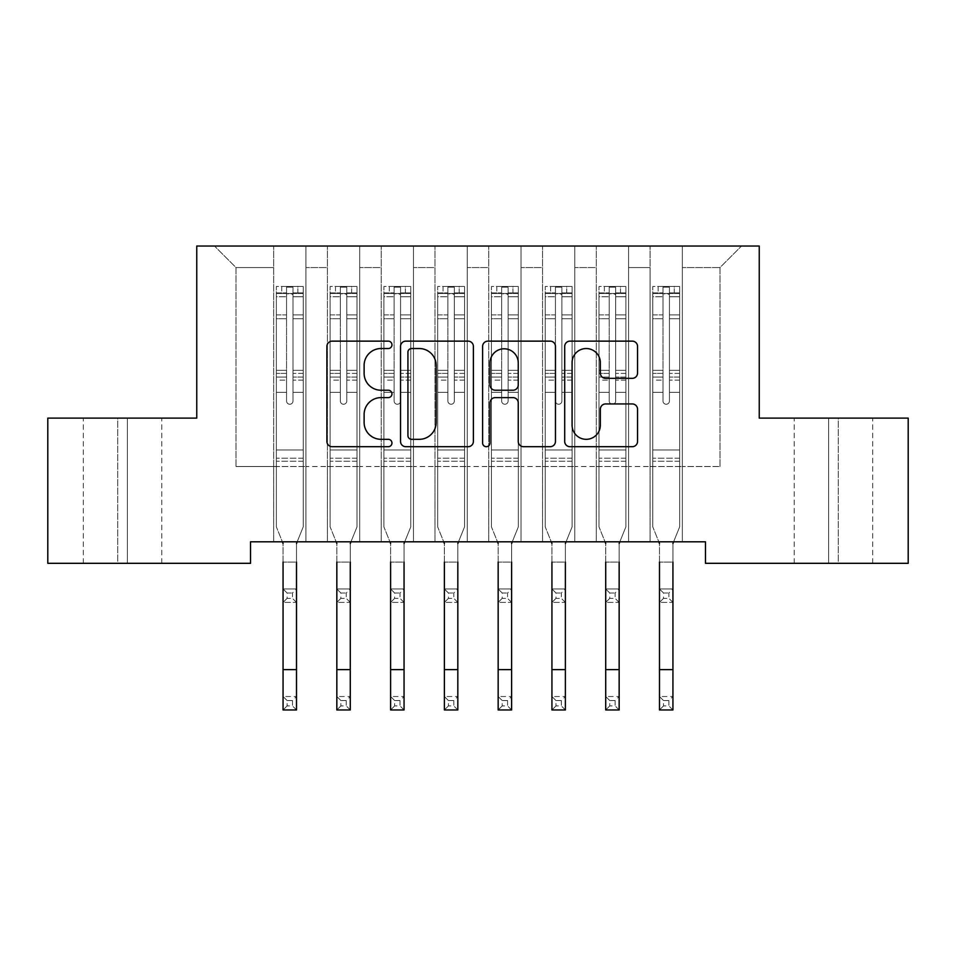 <?xml version="1.0" encoding="UTF-8"?>
<svg xmlns="http://www.w3.org/2000/svg" width="956" height="956" viewBox="0 0 956 956"><rect width="100%" height="100%" fill="white"/><g stroke="black" fill="none" stroke-linecap="round" stroke-linejoin="round"><path stroke-width="0.72" stroke-dasharray="4.78 3.58" d="M391.96 344.829A3.693 3.693 0 0 0 388.267 341.137L332.186 341.137A5.282 5.282 0 0 0 326.904 346.419L326.904 441.433A5.282 5.282 0 0 0 332.186 446.703L388.267 446.703A3.693 3.693 0 0 0 391.96 443.01A3.693 3.693 0 0 0 388.267 439.318L381.014 439.318A16.885 16.885 0 0 1 364.117 422.421L364.117 414.51A16.885 16.885 0 0 1 381.014 397.612L388.267 397.612A3.693 3.693 0 0 0 391.96 393.92A3.693 3.693 0 0 0 388.267 390.227L381.014 390.227A16.885 16.885 0 0 1 364.117 373.342L364.117 365.419A16.885 16.885 0 0 1 381.014 348.534L388.267 348.534A3.693 3.693 0 0 0 391.96 344.829M759.243 246.039L196.757 246.039L196.757 418.119L47.8 418.119L47.8 563.311L250.532 563.311L250.532 541.801L705.468 541.801L705.468 563.311L908.2 563.311L908.2 418.119L759.243 418.119L759.243 246.039M650.08 246.039L741.498 246.039L682.345 246.039L682.345 466.516L719.988 466.516L682.345 466.516L682.345 267.549L719.988 267.549L682.345 267.549L682.345 246.039L682.345 541.801L682.345 246.039L650.08 246.039L650.08 466.516L650.08 267.549L628.57 267.549L650.08 267.549L650.08 246.039L650.08 541.801L682.345 541.801L682.345 466.516L682.345 541.801L650.08 541.801L682.345 541.801L650.08 541.801L650.08 246.039M596.305 246.039L628.57 246.039L628.57 466.516L650.08 466.516L628.57 466.516L628.57 246.039L628.57 541.801L628.57 246.039L574.795 246.039L596.305 246.039L596.305 466.516L596.305 267.549L574.795 267.549L596.305 267.549L596.305 246.039L596.305 541.801L628.57 541.801L628.57 466.516L628.57 541.801L596.305 541.801L628.57 541.801L596.305 541.801L596.305 246.039M542.53 246.039L574.795 246.039L574.795 466.516L596.305 466.516L574.795 466.516L574.795 246.039L574.795 541.801L574.795 246.039L521.02 246.039L542.53 246.039L542.53 466.516L542.53 267.549L521.02 267.549L542.53 267.549L542.53 246.039L542.53 541.801L574.795 541.801L574.795 466.516L574.795 541.801L542.53 541.801L574.795 541.801L542.53 541.801L542.53 246.039M488.755 246.039L521.02 246.039L521.02 466.516L542.53 466.516L521.02 466.516L521.02 246.039L521.02 541.801L521.02 246.039L467.245 246.039L488.755 246.039L488.755 466.516L488.755 267.549L467.245 267.549L488.755 267.549L488.755 246.039L488.755 541.801L521.02 541.801L521.02 466.516L521.02 541.801L488.755 541.801L521.02 541.801L488.755 541.801L488.755 246.039M434.98 246.039L467.245 246.039L467.245 466.516L488.755 466.516L467.245 466.516L467.245 246.039L467.245 541.801L467.245 246.039L413.47 246.039L434.98 246.039L434.98 466.516L434.98 267.549L413.47 267.549L434.98 267.549L434.98 246.039L434.98 541.801L467.245 541.801L467.245 466.516L467.245 541.801L434.98 541.801L467.245 541.801L434.98 541.801L434.98 246.039M381.205 246.039L413.47 246.039L413.47 466.516L434.98 466.516L413.47 466.516L413.47 246.039L413.47 541.801L413.47 246.039L359.695 246.039L381.205 246.039L381.205 466.516L381.205 267.549L359.695 267.549L381.205 267.549L381.205 246.039L381.205 541.801L413.47 541.801L413.47 466.516L413.47 541.801L381.205 541.801L413.47 541.801L381.205 541.801L381.205 246.039M327.43 246.039L359.695 246.039L359.695 466.516L381.205 466.516L359.695 466.516L359.695 246.039L359.695 541.801L359.695 246.039L305.92 246.039L327.43 246.039L327.43 466.516L327.43 267.549L305.92 267.549L327.43 267.549L327.43 246.039L327.43 541.801L359.695 541.801L359.695 466.516L359.695 541.801L327.43 541.801L359.695 541.801L327.43 541.801L327.43 246.039M273.655 246.039L305.92 246.039L305.92 466.516L327.43 466.516L305.92 466.516L305.92 246.039L305.92 541.801L305.92 246.039L214.502 246.039L273.655 246.039L273.655 466.516L273.655 267.549L236.013 267.549L273.655 267.549L273.655 246.039L273.655 541.801L305.92 541.801L305.92 466.516L305.92 541.801L273.655 541.801L305.92 541.801L273.655 541.801L273.655 246.039M719.988 466.516L719.988 267.549L741.498 246.039L719.988 267.549L719.988 466.516M236.013 466.516L273.655 466.516L236.013 466.516L236.013 267.549L214.502 246.039L236.013 267.549L236.013 466.516M838.293 563.311L794.197 563.311L838.293 563.311L838.293 418.119L872.708 418.119L828.613 418.119L838.293 418.119L838.293 563.311M117.708 563.311L161.803 563.311L117.708 563.311L117.708 418.119L83.292 418.119L127.387 418.119L117.708 418.119L117.708 563.311M650.08 466.516L682.345 466.516L650.08 466.516L650.08 541.801L650.08 466.516M596.305 466.516L628.57 466.516L596.305 466.516L596.305 541.801L596.305 466.516M542.53 466.516L574.795 466.516L542.53 466.516L542.53 541.801L542.53 466.516M488.755 466.516L521.02 466.516L488.755 466.516L488.755 541.801L488.755 466.516M434.98 466.516L467.245 466.516L434.98 466.516L434.98 541.801L434.98 466.516M381.205 466.516L413.47 466.516L381.205 466.516L381.205 541.801L381.205 466.516M327.43 466.516L359.695 466.516L327.43 466.516L327.43 541.801L327.43 466.516M273.655 466.516L305.92 466.516L273.655 466.516L273.655 541.801L273.655 466.516M127.387 418.119L161.803 418.119L127.387 418.119L127.387 563.311L127.387 418.119M828.613 418.119L794.197 418.119L828.613 418.119L828.613 563.311L828.613 418.119M473.387 441.433L473.387 346.419A5.282 5.282 0 0 0 468.105 341.137L405.822 341.137A5.282 5.282 0 0 0 400.54 346.419L400.54 441.433A5.282 5.282 0 0 0 405.822 446.703L468.105 446.703A5.282 5.282 0 0 0 473.387 441.433M411.63 348.534A3.693 3.693 0 0 0 407.925 352.226L407.925 435.625A3.693 3.693 0 0 0 411.63 439.318L419.278 439.318A16.885 16.885 0 0 0 436.163 422.421L436.163 365.419A16.885 16.885 0 0 0 419.278 348.534L411.63 348.534M487.895 341.137L550.178 341.137A5.282 5.282 0 0 1 555.46 346.419L555.46 441.433A5.282 5.282 0 0 1 550.178 446.703L523.53 446.703A5.282 5.282 0 0 1 518.248 441.433L518.248 402.894A5.282 5.282 0 0 0 512.966 397.612L495.292 397.612A5.282 5.282 0 0 0 490.01 402.894L490.01 443.01A3.693 3.693 0 0 1 486.317 446.703A3.693 3.693 0 0 1 482.613 443.01L482.613 346.419A5.282 5.282 0 0 1 487.895 341.137M518.248 362.91A14.125 14.125 0 0 0 504.123 348.797A14.125 14.125 0 0 0 490.01 362.91L490.01 384.945A5.282 5.282 0 0 0 495.292 390.227L512.966 390.227A5.282 5.282 0 0 0 518.248 384.945L518.248 362.91M605.602 378.349L632.263 378.349A5.282 5.282 0 0 0 637.544 373.079L637.544 346.419A5.282 5.282 0 0 0 632.263 341.137L569.979 341.137A5.282 5.282 0 0 0 564.697 346.419L564.697 441.433A5.282 5.282 0 0 0 569.979 446.703L632.263 446.703A5.282 5.282 0 0 0 637.544 441.433L637.544 409.228A5.282 5.282 0 0 0 632.263 403.946L605.602 403.946A5.282 5.282 0 0 0 600.332 409.228L600.332 425.193A14.125 14.125 0 0 1 586.207 439.318A14.125 14.125 0 0 1 572.082 425.193L572.082 362.647A14.125 14.125 0 0 1 586.207 348.534A14.125 14.125 0 0 1 600.332 362.647L600.332 373.079A5.282 5.282 0 0 0 605.602 378.349M286.561 401.018A3.227 3.227 0 0 0 289.788 404.245A3.227 3.227 0 0 1 286.561 401.018L286.561 392.307L286.561 401.018A3.227 3.227 180 0 0 289.788 404.245A3.227 3.227 0 0 0 293.014 401.018A3.227 3.227 0 0 1 289.788 404.245A3.227 3.227 180 0 0 293.014 401.018L293.014 392.307L293.014 401.018A3.227 3.227 0 0 1 289.788 404.245A3.227 3.227 0 0 1 286.561 401.018L286.561 377.082L286.561 401.018M283.06 696.518L283.06 543.486L276.344 526.852L276.344 392.307L276.344 449.953L276.344 392.307L286.561 392.307L276.344 392.307L286.561 392.307L276.344 392.307L276.344 373.39L286.561 373.39L286.561 392.307L286.561 373.39L276.344 373.39L276.344 370.342L286.561 370.342L276.344 370.342L276.344 318.718L286.561 318.718L276.344 318.718L276.344 296.754L286.561 296.754L276.344 296.754L276.344 293.48L276.344 392.307L276.344 380.13L286.561 380.13L276.344 380.13L276.344 377.082L286.561 377.082L276.344 377.082L276.344 314.882L286.561 314.882L286.561 377.082L286.561 314.882L276.344 314.882L276.344 292.918L286.561 292.918L286.561 314.882L286.561 287.147L286.561 294.878L286.561 287.147L293.014 287.147L293.014 294.878C290.863 293.014 288.712 293.014 286.561 294.878L286.561 373.39L286.561 294.878C288.712 293.014 290.863 293.014 293.014 294.878L293.014 377.082L293.014 287.147L286.561 287.147L286.561 292.918L276.344 292.918L276.344 286.477L281.721 286.477L281.721 293.468L276.344 293.48L276.344 286.477L276.344 293.48L297.854 293.468L281.721 293.468L281.721 286.477L303.1 286.477L297.854 286.477L297.854 293.468L303.231 293.48L303.231 286.477L276.344 286.477L276.344 526.852L276.344 449.953L276.344 526.852L283.06 543.486L283.06 588.968L296.503 588.968L283.06 588.968L283.06 602.411L296.503 602.411L296.503 562.08L296.503 588.968L292.476 592.995L292.476 598.372L287.099 598.372L287.099 592.995L292.476 592.995M292.476 700.545L292.476 705.922L287.099 705.922L287.099 700.545L292.476 700.545L296.503 696.518L296.503 543.486L303.231 526.852L303.231 392.307L293.014 392.307L303.231 392.307L293.014 392.307L303.231 392.307L303.231 380.13L293.014 380.13L303.231 380.13L303.231 377.082L293.014 377.082L303.231 377.082L303.231 314.882L293.014 314.882L303.231 314.882L303.231 292.918L293.014 292.918L303.231 292.918L303.231 286.477L303.231 392.307L303.231 373.39L293.014 373.39L303.231 373.39L303.231 370.342L293.014 370.342L303.231 370.342L303.231 318.718L293.014 318.718L293.014 401.018L293.014 318.718L303.231 318.718L303.231 296.754L293.014 296.754L293.014 318.718L293.014 296.754L303.231 296.754L303.231 293.48L276.475 293.468L303.1 293.468L297.854 293.468L297.854 286.477L303.231 286.477L303.231 526.852L296.503 543.486L296.503 562.08L283.06 562.08L296.503 562.08M303.231 461.246L276.344 461.246L303.231 461.246L303.231 449.953L276.344 449.953L303.231 449.953L303.231 392.307L303.231 461.246M287.099 598.372L283.06 602.411L296.503 602.411L296.503 588.968M283.06 602.411L283.06 562.08M296.503 602.411L292.476 598.372M287.099 592.995L283.06 588.968M283.06 543.486L282.379 541.801M297.197 541.801L296.515 543.486M287.099 700.545L283.072 696.518L296.515 696.518L283.072 696.518L283.072 709.961L296.515 709.961L296.515 696.518M296.503 709.961L292.476 705.922M287.099 705.922L283.072 709.961M340.336 401.018A3.227 3.227 0 0 0 343.562 404.245A3.227 3.227 0 0 1 340.336 401.018L340.336 392.307L340.336 401.018A3.227 3.227 180 0 0 343.562 404.245A3.227 3.227 0 0 0 346.789 401.018A3.227 3.227 0 0 1 343.562 404.245A3.227 3.227 180 0 0 346.789 401.018L346.789 392.307L346.789 401.018A3.227 3.227 0 0 1 343.562 404.245A3.227 3.227 0 0 1 340.336 401.018L340.336 377.082L340.336 401.018M336.835 696.518L336.835 543.486L330.119 526.852L330.119 392.307L330.119 449.953L330.119 392.307L340.336 392.307L330.119 392.307L340.336 392.307L330.119 392.307L330.119 373.39L340.336 373.39L340.336 392.307L340.336 373.39L330.119 373.39L330.119 370.342L340.336 370.342L330.119 370.342L330.119 318.718L340.336 318.718L330.119 318.718L330.119 296.754L340.336 296.754L330.119 296.754L330.119 293.48L330.119 392.307L330.119 380.13L340.336 380.13L330.119 380.13L330.119 377.082L340.336 377.082L330.119 377.082L330.119 314.882L340.336 314.882L340.336 377.082L340.336 314.882L330.119 314.882L330.119 292.918L340.336 292.918L340.336 314.882L340.336 287.147L340.336 294.878L340.336 287.147L346.789 287.147L346.789 294.878C344.638 293.014 342.487 293.014 340.336 294.878L340.336 373.39L340.336 294.878C342.487 293.014 344.638 293.014 346.789 294.878L346.789 377.082L346.789 287.147L340.336 287.147L340.336 292.918L330.119 292.918L330.119 286.477L335.496 286.477L335.496 293.468L330.119 293.48L330.119 286.477L330.119 293.48L351.629 293.468L335.496 293.468L335.496 286.477L356.875 286.477L351.629 286.477L351.629 293.468L357.006 293.48L357.006 286.477L330.119 286.477L330.119 526.852L330.119 449.953L330.119 526.852L336.835 543.486L336.835 588.968L350.278 588.968L336.835 588.968L336.835 602.411L350.278 602.411L350.278 562.08L350.278 588.968L346.251 592.995L346.251 598.372L340.874 598.372L340.874 592.995L346.251 592.995M346.251 700.545L346.251 705.922L340.874 705.922L340.874 700.545L346.251 700.545L350.278 696.518L350.278 543.486L357.006 526.852L357.006 392.307L346.789 392.307L357.006 392.307L346.789 392.307L357.006 392.307L357.006 380.13L346.789 380.13L357.006 380.13L357.006 377.082L346.789 377.082L357.006 377.082L357.006 314.882L346.789 314.882L357.006 314.882L357.006 292.918L346.789 292.918L357.006 292.918L357.006 286.477L357.006 392.307L357.006 373.39L346.789 373.39L357.006 373.39L357.006 370.342L346.789 370.342L357.006 370.342L357.006 318.718L346.789 318.718L346.789 401.018L346.789 318.718L357.006 318.718L357.006 296.754L346.789 296.754L346.789 318.718L346.789 296.754L357.006 296.754L357.006 293.48L330.25 293.468L356.875 293.468L351.629 293.468L351.629 286.477L357.006 286.477L357.006 526.852L350.278 543.486L350.278 562.08L336.835 562.08L350.278 562.08M357.006 461.246L330.119 461.246L357.006 461.246L357.006 449.953L330.119 449.953L357.006 449.953L357.006 392.307L357.006 461.246M340.874 598.372L336.835 602.411L350.278 602.411L350.278 588.968M336.835 602.411L336.835 562.08M350.278 602.411L346.251 598.372M340.874 592.995L336.835 588.968M394.111 401.018A3.227 3.227 0 0 0 397.338 404.245A3.227 3.227 0 0 1 394.111 401.018L394.111 392.307L394.111 401.018A3.227 3.227 180 0 0 397.338 404.245A3.227 3.227 0 0 0 400.564 401.018A3.227 3.227 0 0 1 397.338 404.245A3.227 3.227 180 0 0 400.564 401.018L400.564 392.307L400.564 401.018A3.227 3.227 0 0 1 397.338 404.245A3.227 3.227 0 0 1 394.111 401.018L394.111 377.082L394.111 401.018M390.61 696.518L390.61 543.486L383.894 526.852L383.894 392.307L383.894 449.953L383.894 392.307L394.111 392.307L383.894 392.307L394.111 392.307L383.894 392.307L383.894 373.39L394.111 373.39L394.111 392.307L394.111 373.39L383.894 373.39L383.894 370.342L394.111 370.342L383.894 370.342L383.894 318.718L394.111 318.718L383.894 318.718L383.894 296.754L394.111 296.754L383.894 296.754L383.894 293.48L383.894 392.307L383.894 380.13L394.111 380.13L383.894 380.13L383.894 377.082L394.111 377.082L383.894 377.082L383.894 314.882L394.111 314.882L394.111 377.082L394.111 314.882L383.894 314.882L383.894 292.918L394.111 292.918L394.111 314.882L394.111 287.147L394.111 294.878L394.111 287.147L400.564 287.147L400.564 294.878C398.413 293.014 396.262 293.014 394.111 294.878L394.111 373.39L394.111 294.878C396.262 293.014 398.413 293.014 400.564 294.878L400.564 377.082L400.564 287.147L394.111 287.147L394.111 292.918L383.894 292.918L383.894 286.477L389.271 286.477L389.271 293.468L383.894 293.48L383.894 286.477L383.894 293.48L405.404 293.468L389.271 293.468L389.271 286.477L410.65 286.477L405.404 286.477L405.404 293.468L410.781 293.48L410.781 286.477L383.894 286.477L383.894 526.852L383.894 449.953L383.894 526.852L390.61 543.486L390.61 588.968L404.053 588.968L390.61 588.968L390.61 602.411L404.053 602.411L404.053 562.08L404.053 588.968L400.026 592.995L400.026 598.372L394.649 598.372L394.649 592.995L400.026 592.995M400.026 700.545L400.026 705.922L394.649 705.922L394.649 700.545L400.026 700.545L404.053 696.518L404.053 543.486L410.781 526.852L410.781 392.307L400.564 392.307L410.781 392.307L400.564 392.307L410.781 392.307L410.781 380.13L400.564 380.13L410.781 380.13L410.781 377.082L400.564 377.082L410.781 377.082L410.781 314.882L400.564 314.882L410.781 314.882L410.781 292.918L400.564 292.918L410.781 292.918L410.781 286.477L410.781 392.307L410.781 373.39L400.564 373.39L410.781 373.39L410.781 370.342L400.564 370.342L410.781 370.342L410.781 318.718L400.564 318.718L400.564 401.018L400.564 318.718L410.781 318.718L410.781 296.754L400.564 296.754L400.564 318.718L400.564 296.754L410.781 296.754L410.781 293.48L384.025 293.468L410.65 293.468L405.404 293.468L405.404 286.477L410.781 286.477L410.781 526.852L404.053 543.486L404.053 562.08L390.61 562.08L404.053 562.08M410.781 461.246L383.894 461.246L410.781 461.246L410.781 449.953L383.894 449.953L410.781 449.953L410.781 392.307L410.781 461.246M394.649 598.372L390.61 602.411L404.053 602.411L404.053 588.968M390.61 602.411L390.61 562.08M404.053 602.411L400.026 598.372M394.649 592.995L390.61 588.968M336.835 543.486L336.154 541.801M350.971 541.801L350.29 543.486M340.874 700.545L336.847 696.518L350.29 696.518L336.847 696.518L336.847 709.961L350.29 709.961L350.29 696.518M350.278 709.961L346.251 705.922M340.874 705.922L336.847 709.961M390.61 543.486L389.929 541.801M404.747 541.801L404.065 543.486M394.649 700.545L390.622 696.518L404.065 696.518L390.622 696.518L390.622 709.961L404.065 709.961L404.065 696.518M404.053 709.961L400.026 705.922M394.649 705.922L390.622 709.961M447.886 401.018A3.227 3.227 0 0 0 451.113 404.245A3.227 3.227 0 0 1 447.886 401.018L447.886 392.307L447.886 401.018A3.227 3.227 180 0 0 451.113 404.245A3.227 3.227 0 0 0 454.339 401.018A3.227 3.227 0 0 1 451.113 404.245A3.227 3.227 180 0 0 454.339 401.018L454.339 392.307L454.339 401.018A3.227 3.227 0 0 1 451.113 404.245A3.227 3.227 0 0 1 447.886 401.018L447.886 377.082L447.886 401.018M444.385 696.518L444.385 543.486L437.669 526.852L437.669 392.307L437.669 449.953L437.669 392.307L447.886 392.307L437.669 392.307L447.886 392.307L437.669 392.307L437.669 373.39L447.886 373.39L447.886 392.307L447.886 373.39L437.669 373.39L437.669 370.342L447.886 370.342L437.669 370.342L437.669 318.718L447.886 318.718L437.669 318.718L437.669 296.754L447.886 296.754L437.669 296.754L437.669 293.48L437.669 392.307L437.669 380.13L447.886 380.13L437.669 380.13L437.669 377.082L447.886 377.082L437.669 377.082L437.669 314.882L447.886 314.882L447.886 377.082L447.886 314.882L437.669 314.882L437.669 292.918L447.886 292.918L447.886 314.882L447.886 287.147L447.886 294.878L447.886 287.147L454.339 287.147L454.339 294.878C452.188 293.014 450.037 293.014 447.886 294.878L447.886 373.39L447.886 294.878C450.037 293.014 452.188 293.014 454.339 294.878L454.339 377.082L454.339 287.147L447.886 287.147L447.886 292.918L437.669 292.918L437.669 286.477L443.046 286.477L443.046 293.468L437.669 293.48L437.669 286.477L437.669 293.48L459.179 293.468L443.046 293.468L443.046 286.477L464.425 286.477L459.179 286.477L459.179 293.468L464.556 293.48L464.556 286.477L437.669 286.477L437.669 526.852L437.669 449.953L437.669 526.852L444.385 543.486L444.385 588.968L457.828 588.968L444.385 588.968L444.385 602.411L457.828 602.411L457.828 562.08L457.828 588.968L453.801 592.995L453.801 598.372L448.424 598.372L448.424 592.995L453.801 592.995M453.801 700.545L453.801 705.922L448.424 705.922L448.424 700.545L453.801 700.545L457.828 696.518L457.828 543.486L464.556 526.852L464.556 392.307L454.339 392.307L464.556 392.307L454.339 392.307L464.556 392.307L464.556 380.13L454.339 380.13L464.556 380.13L464.556 377.082L454.339 377.082L464.556 377.082L464.556 314.882L454.339 314.882L464.556 314.882L464.556 292.918L454.339 292.918L464.556 292.918L464.556 286.477L464.556 392.307L464.556 373.39L454.339 373.39L464.556 373.39L464.556 370.342L454.339 370.342L464.556 370.342L464.556 318.718L454.339 318.718L454.339 401.018L454.339 318.718L464.556 318.718L464.556 296.754L454.339 296.754L454.339 318.718L454.339 296.754L464.556 296.754L464.556 293.48L437.8 293.468L464.425 293.468L459.179 293.468L459.179 286.477L464.556 286.477L464.556 526.852L457.828 543.486L457.828 562.08L444.385 562.08L457.828 562.08M464.556 461.246L437.669 461.246L464.556 461.246L464.556 449.953L437.669 449.953L464.556 449.953L464.556 392.307L464.556 461.246M448.424 598.372L444.385 602.411L457.828 602.411L457.828 588.968M444.385 602.411L444.385 562.08M457.828 602.411L453.801 598.372M448.424 592.995L444.385 588.968M501.661 401.018A3.227 3.227 0 0 0 504.888 404.245A3.227 3.227 0 0 1 501.661 401.018L501.661 392.307L501.661 401.018A3.227 3.227 180 0 0 504.888 404.245A3.227 3.227 0 0 0 508.114 401.018A3.227 3.227 0 0 1 504.888 404.245A3.227 3.227 180 0 0 508.114 401.018L508.114 392.307L508.114 401.018A3.227 3.227 0 0 1 504.888 404.245A3.227 3.227 0 0 1 501.661 401.018L501.661 377.082L501.661 401.018M498.16 696.518L498.16 543.486L491.444 526.852L491.444 392.307L491.444 449.953L491.444 392.307L501.661 392.307L491.444 392.307L501.661 392.307L491.444 392.307L491.444 373.39L501.661 373.39L501.661 392.307L501.661 373.39L491.444 373.39L491.444 370.342L501.661 370.342L491.444 370.342L491.444 318.718L501.661 318.718L491.444 318.718L491.444 296.754L501.661 296.754L491.444 296.754L491.444 293.48L491.444 392.307L491.444 380.13L501.661 380.13L491.444 380.13L491.444 377.082L501.661 377.082L491.444 377.082L491.444 314.882L501.661 314.882L501.661 377.082L501.661 314.882L491.444 314.882L491.444 292.918L501.661 292.918L501.661 314.882L501.661 287.147L501.661 294.878L501.661 287.147L508.114 287.147L508.114 294.878C505.963 293.014 503.812 293.014 501.661 294.878L501.661 373.39L501.661 294.878C503.812 293.014 505.963 293.014 508.114 294.878L508.114 377.082L508.114 287.147L501.661 287.147L501.661 292.918L491.444 292.918L491.444 286.477L496.821 286.477L496.821 293.468L491.444 293.48L491.444 286.477L491.444 293.48L512.954 293.468L496.821 293.468L496.821 286.477L518.2 286.477L512.954 286.477L512.954 293.468L518.331 293.48L518.331 286.477L491.444 286.477L491.444 526.852L491.444 449.953L491.444 526.852L498.16 543.486L498.16 588.968L511.603 588.968L498.16 588.968L498.16 602.411L511.603 602.411L511.603 562.08L511.603 588.968L507.576 592.995L507.576 598.372L502.199 598.372L502.199 592.995L507.576 592.995M507.576 700.545L507.576 705.922L502.199 705.922L502.199 700.545L507.576 700.545L511.603 696.518L511.603 543.486L518.331 526.852L518.331 392.307L508.114 392.307L518.331 392.307L508.114 392.307L518.331 392.307L518.331 380.13L508.114 380.13L518.331 380.13L518.331 377.082L508.114 377.082L518.331 377.082L518.331 314.882L508.114 314.882L518.331 314.882L518.331 292.918L508.114 292.918L518.331 292.918L518.331 286.477L518.331 392.307L518.331 373.39L508.114 373.39L518.331 373.39L518.331 370.342L508.114 370.342L518.331 370.342L518.331 318.718L508.114 318.718L508.114 401.018L508.114 318.718L518.331 318.718L518.331 296.754L508.114 296.754L508.114 318.718L508.114 296.754L518.331 296.754L518.331 293.48L491.575 293.468L518.2 293.468L512.954 293.468L512.954 286.477L518.331 286.477L518.331 526.852L511.603 543.486L511.603 562.08L498.16 562.08L511.603 562.08M518.331 461.246L491.444 461.246L518.331 461.246L518.331 449.953L491.444 449.953L518.331 449.953L518.331 392.307L518.331 461.246M502.199 598.372L498.16 602.411L511.603 602.411L511.603 588.968M498.16 602.411L498.16 562.08M511.603 602.411L507.576 598.372M502.199 592.995L498.16 588.968M444.385 543.486L443.704 541.801M458.522 541.801L457.84 543.486M448.424 700.545L444.397 696.518L457.84 696.518L444.397 696.518L444.397 709.961L457.84 709.961L457.84 696.518M457.828 709.961L453.801 705.922M448.424 705.922L444.397 709.961M498.16 543.486L497.479 541.801M512.297 541.801L511.615 543.486M502.199 700.545L498.172 696.518L511.615 696.518L498.172 696.518L498.172 709.961L511.615 709.961L511.615 696.518M511.603 709.961L507.576 705.922M502.199 705.922L498.172 709.961M555.436 401.018A3.227 3.227 0 0 0 558.663 404.245A3.227 3.227 0 0 1 555.436 401.018L555.436 392.307L555.436 401.018A3.227 3.227 180 0 0 558.663 404.245A3.227 3.227 0 0 0 561.889 401.018A3.227 3.227 0 0 1 558.663 404.245A3.227 3.227 180 0 0 561.889 401.018L561.889 392.307L561.889 401.018A3.227 3.227 0 0 1 558.663 404.245A3.227 3.227 0 0 1 555.436 401.018L555.436 377.082L555.436 401.018M551.935 696.518L551.935 543.486L545.219 526.852L545.219 392.307L545.219 449.953L545.219 392.307L555.436 392.307L545.219 392.307L555.436 392.307L545.219 392.307L545.219 373.39L555.436 373.39L555.436 392.307L555.436 373.39L545.219 373.39L545.219 370.342L555.436 370.342L545.219 370.342L545.219 318.718L555.436 318.718L545.219 318.718L545.219 296.754L555.436 296.754L545.219 296.754L545.219 293.48L545.219 392.307L545.219 380.13L555.436 380.13L545.219 380.13L545.219 377.082L555.436 377.082L545.219 377.082L545.219 314.882L555.436 314.882L555.436 377.082L555.436 314.882L545.219 314.882L545.219 292.918L555.436 292.918L555.436 314.882L555.436 287.147L555.436 294.878L555.436 287.147L561.889 287.147L561.889 294.878C559.738 293.014 557.587 293.014 555.436 294.878L555.436 373.39L555.436 294.878C557.587 293.014 559.738 293.014 561.889 294.878L561.889 377.082L561.889 287.147L555.436 287.147L555.436 292.918L545.219 292.918L545.219 286.477L550.596 286.477L550.596 293.468L545.219 293.48L545.219 286.477L545.219 293.48L566.729 293.468L550.596 293.468L550.596 286.477L571.975 286.477L566.729 286.477L566.729 293.468L572.106 293.48L572.106 286.477L545.219 286.477L545.219 526.852L545.219 449.953L545.219 526.852L551.935 543.486L551.935 588.968L565.378 588.968L551.935 588.968L551.935 602.411L565.378 602.411L565.378 562.08L565.378 588.968L561.351 592.995L561.351 598.372L555.974 598.372L555.974 592.995L561.351 592.995M561.351 700.545L561.351 705.922L555.974 705.922L555.974 700.545L561.351 700.545L565.378 696.518L565.378 543.486L572.106 526.852L572.106 392.307L561.889 392.307L572.106 392.307L561.889 392.307L572.106 392.307L572.106 380.13L561.889 380.13L572.106 380.13L572.106 377.082L561.889 377.082L572.106 377.082L572.106 314.882L561.889 314.882L572.106 314.882L572.106 292.918L561.889 292.918L572.106 292.918L572.106 286.477L572.106 392.307L572.106 373.39L561.889 373.39L572.106 373.39L572.106 370.342L561.889 370.342L572.106 370.342L572.106 318.718L561.889 318.718L561.889 401.018L561.889 318.718L572.106 318.718L572.106 296.754L561.889 296.754L561.889 318.718L561.889 296.754L572.106 296.754L572.106 293.48L545.35 293.468L571.975 293.468L566.729 293.468L566.729 286.477L572.106 286.477L572.106 526.852L565.378 543.486L565.378 562.08L551.935 562.08L565.378 562.08M572.106 461.246L545.219 461.246L572.106 461.246L572.106 449.953L545.219 449.953L572.106 449.953L572.106 392.307L572.106 461.246M555.974 598.372L551.935 602.411L565.378 602.411L565.378 588.968M551.935 602.411L551.935 562.08M565.378 602.411L561.351 598.372M555.974 592.995L551.935 588.968M551.935 543.486L551.254 541.801M566.072 541.801L565.39 543.486M555.974 700.545L551.947 696.518L565.39 696.518L551.947 696.518L551.947 709.961L565.39 709.961L565.39 696.518M565.378 709.961L561.351 705.922M555.974 705.922L551.947 709.961M609.211 401.018A3.227 3.227 0 0 0 612.438 404.245A3.227 3.227 0 0 1 609.211 401.018L609.211 392.307L609.211 401.018A3.227 3.227 180 0 0 612.438 404.245A3.227 3.227 0 0 0 615.664 401.018A3.227 3.227 0 0 1 612.438 404.245A3.227 3.227 180 0 0 615.664 401.018L615.664 392.307L615.664 401.018A3.227 3.227 0 0 1 612.438 404.245A3.227 3.227 0 0 1 609.211 401.018L609.211 377.082L609.211 401.018M605.71 696.518L605.71 543.486L598.994 526.852L598.994 392.307L598.994 449.953L598.994 392.307L609.211 392.307L598.994 392.307L609.211 392.307L598.994 392.307L598.994 373.39L609.211 373.39L609.211 392.307L609.211 373.39L598.994 373.39L598.994 370.342L609.211 370.342L598.994 370.342L598.994 318.718L609.211 318.718L598.994 318.718L598.994 296.754L609.211 296.754L598.994 296.754L598.994 293.48L598.994 392.307L598.994 380.13L609.211 380.13L598.994 380.13L598.994 377.082L609.211 377.082L598.994 377.082L598.994 314.882L609.211 314.882L609.211 377.082L609.211 314.882L598.994 314.882L598.994 292.918L609.211 292.918L609.211 314.882L609.211 287.147L609.211 294.878L609.211 287.147L615.664 287.147L615.664 294.878C613.513 293.014 611.362 293.014 609.211 294.878L609.211 373.39L609.211 294.878C611.362 293.014 613.513 293.014 615.664 294.878L615.664 377.082L615.664 287.147L609.211 287.147L609.211 292.918L598.994 292.918L598.994 286.477L604.371 286.477L604.371 293.468L598.994 293.48L598.994 286.477L598.994 293.48L620.504 293.468L604.371 293.468L604.371 286.477L625.75 286.477L620.504 286.477L620.504 293.468L625.881 293.48L625.881 286.477L598.994 286.477L598.994 526.852L598.994 449.953L598.994 526.852L605.71 543.486L605.71 588.968L619.153 588.968L605.71 588.968L605.71 602.411L619.153 602.411L619.153 562.08L619.153 588.968L615.126 592.995L615.126 598.372L609.749 598.372L609.749 592.995L615.126 592.995M615.126 700.545L615.126 705.922L609.749 705.922L609.749 700.545L615.126 700.545L619.153 696.518L619.153 543.486L625.881 526.852L625.881 392.307L615.664 392.307L625.881 392.307L615.664 392.307L625.881 392.307L625.881 380.13L615.664 380.13L625.881 380.13L625.881 377.082L615.664 377.082L625.881 377.082L625.881 314.882L615.664 314.882L625.881 314.882L625.881 292.918L615.664 292.918L625.881 292.918L625.881 286.477L625.881 392.307L625.881 373.39L615.664 373.39L625.881 373.39L625.881 370.342L615.664 370.342L625.881 370.342L625.881 318.718L615.664 318.718L615.664 401.018L615.664 318.718L625.881 318.718L625.881 296.754L615.664 296.754L615.664 318.718L615.664 296.754L625.881 296.754L625.881 293.48L599.125 293.468L625.75 293.468L620.504 293.468L620.504 286.477L625.881 286.477L625.881 526.852L619.153 543.486L619.153 562.08L605.71 562.08L619.153 562.08M625.881 461.246L598.994 461.246L625.881 461.246L625.881 449.953L598.994 449.953L625.881 449.953L625.881 392.307L625.881 461.246M609.749 598.372L605.71 602.411L619.153 602.411L619.153 588.968M605.71 602.411L605.71 562.08M619.153 602.411L615.126 598.372M609.749 592.995L605.71 588.968M605.71 543.486L605.029 541.801M619.847 541.801L619.165 543.486M609.749 700.545L605.722 696.518L619.165 696.518L605.722 696.518L605.722 709.961L619.165 709.961L619.165 696.518M619.153 709.961L615.126 705.922M609.749 705.922L605.722 709.961M662.986 401.018A3.227 3.227 0 0 0 666.213 404.245A3.227 3.227 0 0 1 662.986 401.018L662.986 392.307L662.986 401.018A3.227 3.227 180 0 0 666.213 404.245A3.227 3.227 0 0 0 669.439 401.018A3.227 3.227 0 0 1 666.213 404.245A3.227 3.227 180 0 0 669.439 401.018L669.439 392.307L669.439 401.018A3.227 3.227 0 0 1 666.213 404.245A3.227 3.227 0 0 1 662.986 401.018L662.986 377.082L662.986 401.018M659.485 696.518L659.485 543.486L652.769 526.852L652.769 392.307L652.769 449.953L652.769 392.307L662.986 392.307L652.769 392.307L662.986 392.307L652.769 392.307L652.769 373.39L662.986 373.39L662.986 392.307L662.986 373.39L652.769 373.39L652.769 370.342L662.986 370.342L652.769 370.342L652.769 318.718L662.986 318.718L652.769 318.718L652.769 296.754L662.986 296.754L652.769 296.754L652.769 293.48L652.769 392.307L652.769 380.13L662.986 380.13L652.769 380.13L652.769 377.082L662.986 377.082L652.769 377.082L652.769 314.882L662.986 314.882L662.986 377.082L662.986 314.882L652.769 314.882L652.769 292.918L662.986 292.918L662.986 314.882L662.986 287.147L662.986 294.878L662.986 287.147L669.439 287.147L669.439 294.878C667.288 293.014 665.137 293.014 662.986 294.878L662.986 373.39L662.986 294.878C665.137 293.014 667.288 293.014 669.439 294.878L669.439 377.082L669.439 287.147L662.986 287.147L662.986 292.918L652.769 292.918L652.769 286.477L658.146 286.477L658.146 293.468L652.769 293.48L652.769 286.477L652.769 293.48L674.279 293.468L658.146 293.468L658.146 286.477L679.525 286.477L674.279 286.477L674.279 293.468L679.656 293.48L679.656 286.477L652.769 286.477L652.769 526.852L652.769 449.953L652.769 526.852L659.485 543.486L659.485 588.968L672.928 588.968L659.485 588.968L659.485 602.411L672.928 602.411L672.928 562.08L672.928 588.968L668.901 592.995L668.901 598.372L663.524 598.372L663.524 592.995L668.901 592.995M668.901 700.545L668.901 705.922L663.524 705.922L663.524 700.545L668.901 700.545L672.928 696.518L672.928 543.486L679.656 526.852L679.656 392.307L669.439 392.307L679.656 392.307L669.439 392.307L679.656 392.307L679.656 380.13L669.439 380.13L679.656 380.13L679.656 377.082L669.439 377.082L679.656 377.082L679.656 314.882L669.439 314.882L679.656 314.882L679.656 292.918L669.439 292.918L679.656 292.918L679.656 286.477L679.656 392.307L679.656 373.39L669.439 373.39L679.656 373.39L679.656 370.342L669.439 370.342L679.656 370.342L679.656 318.718L669.439 318.718L669.439 401.018L669.439 318.718L679.656 318.718L679.656 296.754L669.439 296.754L669.439 318.718L669.439 296.754L679.656 296.754L679.656 293.48L652.9 293.468L679.525 293.468L674.279 293.468L674.279 286.477L679.656 286.477L679.656 526.852L672.928 543.486L672.928 562.08L659.485 562.08L672.928 562.08M679.656 461.246L652.769 461.246L679.656 461.246L679.656 449.953L652.769 449.953L679.656 449.953L679.656 392.307L679.656 461.246M663.524 598.372L659.485 602.411L672.928 602.411L672.928 588.968M659.485 602.411L659.485 562.08M672.928 602.411L668.901 598.372M663.524 592.995L659.485 588.968M659.485 543.486L658.803 541.801M673.622 541.801L672.94 543.486M663.524 700.545L659.497 696.518L672.94 696.518L659.497 696.518L659.497 709.961L672.94 709.961L672.94 696.518M672.928 709.961L668.901 705.922M663.524 705.922L659.497 709.961M303.231 458.223L276.344 458.223L303.231 458.223M283.072 669.63L296.515 669.63M357.006 458.223L330.119 458.223L357.006 458.223M410.781 458.223L383.894 458.223L410.781 458.223M336.847 669.63L350.29 669.63M390.622 669.63L404.065 669.63M464.556 458.223L437.669 458.223L464.556 458.223M518.331 458.223L491.444 458.223L518.331 458.223M444.397 669.63L457.84 669.63M498.172 669.63L511.615 669.63M572.106 458.223L545.219 458.223L572.106 458.223M551.947 669.63L565.39 669.63M625.881 458.223L598.994 458.223L625.881 458.223M605.722 669.63L619.165 669.63M679.656 458.223L652.769 458.223L679.656 458.223M659.497 669.63L672.94 669.63M83.292 563.311L83.292 418.119M161.803 563.311L161.803 418.119M872.708 563.311L872.708 418.119M794.197 563.311L794.197 418.119"/><path stroke-width="1.43" d="M391.96 344.829A3.693 3.693 0 0 0 388.267 341.137L332.186 341.137A5.282 5.282 0 0 0 326.904 346.419L326.904 441.433A5.282 5.282 0 0 0 332.186 446.703L388.267 446.703A3.693 3.693 0 0 0 391.96 443.01A3.693 3.693 0 0 0 388.267 439.318L381.014 439.318A16.885 16.885 0 0 1 364.117 422.421L364.117 414.51A16.885 16.885 0 0 1 381.014 397.612L388.267 397.612A3.693 3.693 0 0 0 391.96 393.92A3.693 3.693 0 0 0 388.267 390.227L381.014 390.227A16.885 16.885 0 0 1 364.117 373.342L364.117 365.419A16.885 16.885 0 0 1 381.014 348.534L388.267 348.534A3.693 3.693 0 0 0 391.96 344.829M632.263 378.349A5.282 5.282 0 0 0 637.544 373.079L637.544 346.419A5.282 5.282 0 0 0 632.263 341.137L569.979 341.137A5.282 5.282 0 0 0 564.697 346.419L564.697 441.433A5.282 5.282 0 0 0 569.979 446.703L632.263 446.703A5.282 5.282 0 0 0 637.544 441.433L637.544 409.228A5.282 5.282 0 0 0 632.263 403.946L605.602 403.946A5.282 5.282 0 0 0 600.332 409.228L600.332 425.193A14.125 14.125 0 0 1 586.207 439.318A14.125 14.125 0 0 1 572.082 425.193L572.082 362.647A14.125 14.125 0 0 1 586.207 348.534A14.125 14.125 0 0 1 600.332 362.647L600.332 373.079A5.282 5.282 0 0 0 605.602 378.349L632.263 378.349M705.468 541.801L250.532 541.801L250.532 563.311L47.8 563.311L47.8 418.119L196.757 418.119L196.757 246.039L759.243 246.039L759.243 418.119L908.2 418.119L908.2 563.311L705.468 563.311L705.468 541.801M473.387 346.419A5.282 5.282 0 0 0 468.105 341.137L405.822 341.137A5.282 5.282 0 0 0 400.54 346.419L400.54 441.433A5.282 5.282 0 0 0 405.822 446.703L468.105 446.703A5.282 5.282 0 0 0 473.387 441.433L473.387 346.419M487.895 341.137L550.178 341.137A5.282 5.282 0 0 1 555.46 346.419L555.46 441.433A5.282 5.282 0 0 1 550.178 446.703L523.53 446.703A5.282 5.282 0 0 1 518.248 441.433L518.248 402.894A5.282 5.282 0 0 0 512.966 397.612L495.292 397.612A5.282 5.282 0 0 0 490.01 402.894L490.01 443.01A3.693 3.693 0 0 1 486.317 446.703A3.693 3.693 0 0 1 482.613 443.01L482.613 346.419A5.282 5.282 0 0 1 487.895 341.137M411.63 348.534A3.693 3.693 0 0 0 407.925 352.226L407.925 435.625A3.693 3.693 0 0 0 411.63 439.318L419.278 439.318A16.885 16.885 0 0 0 436.163 422.421L436.163 365.419A16.885 16.885 0 0 0 419.278 348.534L411.63 348.534M518.248 362.91A14.125 14.125 0 0 0 504.123 348.797A14.125 14.125 0 0 0 490.01 362.91L490.01 384.945A5.282 5.282 0 0 0 495.292 390.227L512.966 390.227A5.282 5.282 0 0 0 518.248 384.945L518.248 362.91M296.503 562.08L296.503 709.961L283.06 709.961L283.06 562.08M282.379 541.801L283.06 543.486M296.515 543.486L297.197 541.801M350.278 562.08L350.278 709.961L336.835 709.961L336.835 562.08M404.053 562.08L404.053 709.961L390.61 709.961L390.61 562.08M336.154 541.801L336.835 543.486M350.29 543.486L350.971 541.801M389.929 541.801L390.61 543.486M404.065 543.486L404.747 541.801M457.828 562.08L457.828 709.961L444.385 709.961L444.385 562.08M511.603 562.08L511.603 709.961L498.16 709.961L498.16 562.08M443.704 541.801L444.385 543.486M457.84 543.486L458.522 541.801M497.479 541.801L498.16 543.486M511.615 543.486L512.297 541.801M565.378 562.08L565.378 709.961L551.935 709.961L551.935 562.08M551.254 541.801L551.935 543.486M565.39 543.486L566.072 541.801M619.153 562.08L619.153 709.961L605.71 709.961L605.71 562.08M605.029 541.801L605.71 543.486M619.165 543.486L619.847 541.801M672.928 562.08L672.928 709.961L659.485 709.961L659.485 562.08M658.803 541.801L659.485 543.486M672.94 543.486L673.622 541.801M283.06 669.63L296.503 669.63M283.06 709.961L296.503 709.961M336.835 669.63L350.278 669.63M336.835 709.961L350.278 709.961M390.61 669.63L404.053 669.63M390.61 709.961L404.053 709.961M444.385 669.63L457.828 669.63M444.385 709.961L457.828 709.961M498.16 669.63L511.603 669.63M498.16 709.961L511.603 709.961M551.935 669.63L565.378 669.63M551.935 709.961L565.378 709.961M605.71 669.63L619.153 669.63M605.71 709.961L619.153 709.961M659.485 669.63L672.928 669.63M659.485 709.961L672.928 709.961"/></g></svg>
